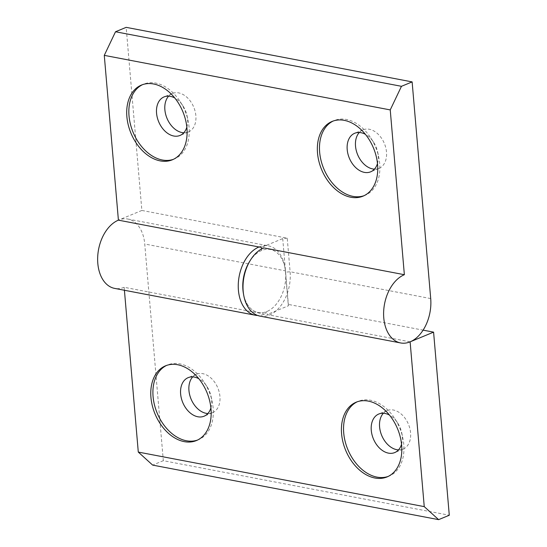 <?xml version="1.0" encoding="UTF-8"?>
<svg xmlns="http://www.w3.org/2000/svg" width="547" height="547" viewBox="0 0 547 547"><rect width="100%" height="100%" fill="white"/><g stroke="black" fill="none" stroke-linecap="round" stroke-linejoin="round"><path stroke-width="0.41" stroke-dasharray="2.73 2.05" d="M249.405 261.822A32.088 21.005 -79.2 0 1 261.644 250.478L263.77 247.887M364.056 195.696A40.43 28.088 -112.5 0 0 365.129 195.286A40.43 28.088 -112.5 0 0 378.756 157.262A40.43 28.088 -112.5 0 0 370.736 137.851A40.43 28.088 -112.5 0 0 346.388 119.472A40.43 28.088 -112.5 0 0 334.231 120.559A40.43 28.088 -112.5 0 0 333.178 121.031M374.428 169.146A20.861 14.489 -112.5 0 0 378.982 168.373A20.861 14.489 -112.5 0 0 385.785 147.779A20.861 14.489 -112.5 0 0 369.314 129.263A20.861 14.489 -112.5 0 0 363.044 129.824A20.861 14.489 -112.5 0 0 359.276 132.497M173.413 159.327A40.43 28.088 -112.5 0 0 174.493 158.917A40.43 28.088 -112.5 0 0 188.12 120.894A40.43 28.088 -112.5 0 0 180.093 101.489A40.43 28.088 -112.5 0 0 155.745 83.103A40.43 28.088 -112.5 0 0 143.588 84.19A40.43 28.088 -112.5 0 0 142.535 84.662M183.785 132.777A20.861 14.489 -112.5 0 0 188.339 132.012A20.861 14.489 -112.5 0 0 195.149 111.41A20.861 14.489 -112.5 0 0 178.671 92.901A20.861 14.489 -112.5 0 0 172.401 93.462A20.861 14.489 -112.5 0 0 168.633 96.135M260.03 316.125A35.302 23.104 100.8 0 0 290.108 271.75L287.23 238.177L141.864 210.451L126.172 27.35M261.644 250.478L261.514 248.974M141.864 210.451L118.405 220.154A35.302 23.104 -79.2 0 1 127.895 219.046A35.302 23.104 -79.2 0 1 144.743 244.017L163.321 460.69L449.285 515.24M287.23 238.177L282.717 238.608L261.384 247.429M282.717 238.608L285.596 272.174A32.088 21.005 -79.2 0 1 268.133 310.942A32.088 21.005 -79.2 0 1 243.388 293.363M186.835 127.15A20.861 14.489 -112.5 0 0 187.053 115.834A20.861 14.489 -112.5 0 0 182.91 105.824A20.861 14.489 -112.5 0 0 174.766 97.968M377.478 163.512A20.861 14.489 -112.5 0 0 377.697 152.203A20.861 14.489 -112.5 0 0 373.553 142.186A20.861 14.489 -112.5 0 0 365.41 134.33M243.538 294.183A32.088 21.005 100.8 0 0 266.881 311.517L264.755 314.115A35.302 23.104 -79.2 0 1 257.685 315.482M197.481 440.082A40.43 28.088 -112.5 0 0 198.561 439.672A40.43 28.088 -112.5 0 0 212.188 401.648A40.43 28.088 -112.5 0 0 204.161 382.244A40.43 28.088 -112.5 0 0 179.813 363.858A40.43 28.088 -112.5 0 0 167.655 364.945A40.43 28.088 -112.5 0 0 166.603 365.417M210.903 407.905A20.861 14.489 -112.5 0 0 211.121 396.589A20.861 14.489 -112.5 0 0 206.985 386.579A20.861 14.489 -112.5 0 0 198.834 378.722M207.86 413.532A20.861 14.489 -112.5 0 0 212.414 412.766A20.861 14.489 -112.5 0 0 219.217 392.165A20.861 14.489 -112.5 0 0 202.739 373.656A20.861 14.489 -112.5 0 0 196.469 374.216A20.861 14.489 -112.5 0 0 192.701 376.89M388.124 476.451A40.43 28.088 -112.5 0 0 389.204 476.04A40.43 28.088 -112.5 0 0 402.824 438.017A40.43 28.088 -112.5 0 0 394.804 418.605A40.43 28.088 -112.5 0 0 370.456 400.226A40.43 28.088 -112.5 0 0 358.299 401.313A40.43 28.088 -112.5 0 0 357.246 401.785M401.546 444.267A20.861 14.489 -112.5 0 0 401.765 432.957A20.861 14.489 -112.5 0 0 397.621 422.94A20.861 14.489 -112.5 0 0 389.478 415.084M398.496 449.901A20.861 14.489 -112.5 0 0 403.05 449.128A20.861 14.489 -112.5 0 0 409.86 428.533A20.861 14.489 -112.5 0 0 393.382 410.018A20.861 14.489 -112.5 0 0 387.112 410.578A20.861 14.489 -112.5 0 0 383.344 413.252M124.415 290.252L124.162 287.291L264.755 314.115M258.998 246.977A35.302 23.104 -79.2 0 1 268.495 245.87A35.302 23.104 -79.2 0 1 284.837 266.943A35.302 23.104 -79.2 0 1 285.343 270.84L288.221 304.405L423.104 330.142M124.162 287.291A35.302 23.104 -79.2 0 1 114.665 288.399M163.321 460.69L152.654 465.1M410.12 341.841L267.141 314.566L266.881 311.517M288.221 304.405L288.474 305.746L267.141 314.566M288.474 305.746L285.596 272.174A32.088 21.005 100.8 0 0 285.137 268.632A32.088 21.005 100.8 0 0 249.849 261.11M430.708 298.573L290.108 271.75L285.596 272.174L285.343 270.84L144.743 244.017M334.231 120.559L332.097 121.441M363.044 129.824L354.723 133.263M143.588 84.19L141.454 85.072M172.401 93.462L164.079 96.901M188.339 132.012L180.025 135.451M182.91 105.824L180.093 101.489M187.053 115.834L188.12 120.894M174.493 158.917L172.36 159.799M378.982 168.373L370.661 171.82M373.553 142.186L370.736 137.851M377.697 152.203L378.756 157.262M365.129 195.286L362.996 196.168M198.561 439.672L196.428 440.554M206.985 386.579L204.161 382.244M211.121 396.589L212.188 401.648M212.414 412.766L204.093 416.205M389.204 476.04L387.071 476.922M397.621 422.94L394.804 418.605M401.765 432.957L402.824 438.017M403.05 449.128L394.736 452.574M127.895 219.046L268.495 245.87M387.112 410.578L378.791 414.017M358.299 401.313L356.165 402.195M196.469 374.216L188.147 377.656M167.655 364.945L165.522 365.827M285.137 268.632L284.837 266.943"/><path stroke-width="0.82" d="M243.682 295.052L243.388 293.363A32.088 21.005 -79.2 0 1 242.93 289.821A32.088 21.005 -79.2 0 1 249.405 261.822L250.3 260.358A35.302 23.104 100.8 0 0 243.183 291.154A35.302 23.104 100.8 0 0 243.682 295.052A35.302 23.104 100.8 0 0 260.03 316.125L400.63 342.948A35.302 23.104 100.8 0 0 430.708 298.573L412.13 81.9L126.172 27.35L115.506 31.76L104.279 55.363L118.405 220.154L261.384 247.429L261.514 248.974M412.13 81.9L401.464 86.31L390.237 109.913L404.363 274.703L263.77 247.887A35.302 23.104 100.8 0 0 250.3 260.358M344.254 120.354A40.43 28.088 -112.5 0 0 332.097 121.441A40.43 28.088 -112.5 0 0 318.908 161.365A40.43 28.088 -112.5 0 0 350.846 197.255A40.43 28.088 -112.5 0 0 362.996 196.168A40.43 28.088 -112.5 0 0 376.192 156.244A40.43 28.088 -112.5 0 0 344.254 120.354M333.178 121.031A40.43 28.088 -112.5 0 0 321.239 161.283A40.43 28.088 -112.5 0 0 352.979 196.373A40.43 28.088 -112.5 0 0 364.056 195.696M365.41 134.33A20.861 14.489 -112.5 0 0 360.993 132.702A20.861 14.489 -112.5 0 0 354.723 133.263A20.861 14.489 -112.5 0 0 347.919 153.864A20.861 14.489 -112.5 0 0 364.391 172.38A20.861 14.489 -112.5 0 0 370.661 171.82A20.861 14.489 -112.5 0 0 377.478 163.512M359.276 132.497A20.861 14.489 -112.5 0 0 357.198 153.557A20.861 14.489 -112.5 0 0 372.712 168.934A20.861 14.489 -112.5 0 0 374.428 169.146M153.611 83.985A40.43 28.088 -112.5 0 0 141.454 85.072A40.43 28.088 -112.5 0 0 128.265 124.996A40.43 28.088 -112.5 0 0 160.203 160.886A40.43 28.088 -112.5 0 0 172.36 159.799A40.43 28.088 -112.5 0 0 185.549 119.875A40.43 28.088 -112.5 0 0 153.611 83.985M142.535 84.662A40.43 28.088 -112.5 0 0 130.603 124.914A40.43 28.088 -112.5 0 0 162.336 160.004A40.43 28.088 -112.5 0 0 173.413 159.327M174.766 97.968A20.861 14.489 -112.5 0 0 170.349 96.34A20.861 14.489 -112.5 0 0 164.079 96.901A20.861 14.489 -112.5 0 0 157.276 117.496A20.861 14.489 -112.5 0 0 173.755 136.012A20.861 14.489 -112.5 0 0 180.025 135.451A20.861 14.489 -112.5 0 0 186.835 127.15M168.633 96.135A20.861 14.489 -112.5 0 0 166.555 117.188A20.861 14.489 -112.5 0 0 182.069 132.572A20.861 14.489 -112.5 0 0 183.785 132.777M404.363 274.703A35.302 23.104 100.8 0 0 383.679 311.017A35.302 23.104 100.8 0 0 400.63 342.948M401.464 86.31L115.506 31.76M390.237 109.913L104.279 55.363M249.849 261.11A32.088 21.005 100.8 0 0 242.93 289.821A32.088 21.005 100.8 0 0 243.538 294.183M257.685 315.482A35.302 23.104 -79.2 0 1 255.264 315.216A35.302 23.104 -79.2 0 1 238.417 290.245A35.302 23.104 -79.2 0 1 258.998 246.977M184.271 441.641A40.43 28.088 -112.5 0 0 196.428 440.554A40.43 28.088 -112.5 0 0 209.617 400.63A40.43 28.088 -112.5 0 0 177.679 364.74A40.43 28.088 -112.5 0 0 165.522 365.827A40.43 28.088 -112.5 0 0 152.333 405.751A40.43 28.088 -112.5 0 0 184.271 441.641M166.603 365.417A40.43 28.088 -112.5 0 0 154.671 405.669A40.43 28.088 -112.5 0 0 186.404 440.759A40.43 28.088 -112.5 0 0 197.481 440.082M198.834 378.722A20.861 14.489 -112.5 0 0 194.417 377.095A20.861 14.489 -112.5 0 0 188.147 377.656A20.861 14.489 -112.5 0 0 181.344 398.25A20.861 14.489 -112.5 0 0 197.823 416.766A20.861 14.489 -112.5 0 0 204.093 416.205A20.861 14.489 -112.5 0 0 210.903 407.905M192.701 376.89A20.861 14.489 -112.5 0 0 190.63 397.942A20.861 14.489 -112.5 0 0 206.144 413.327A20.861 14.489 -112.5 0 0 207.86 413.532M374.914 478.01A40.43 28.088 -112.5 0 0 387.071 476.922A40.43 28.088 -112.5 0 0 400.26 436.998A40.43 28.088 -112.5 0 0 368.322 401.108A40.43 28.088 -112.5 0 0 356.165 402.195A40.43 28.088 -112.5 0 0 342.976 442.12A40.43 28.088 -112.5 0 0 374.914 478.01M357.246 401.785A40.43 28.088 -112.5 0 0 345.307 442.038A40.43 28.088 -112.5 0 0 377.047 477.128A40.43 28.088 -112.5 0 0 388.124 476.451M389.478 415.084A20.861 14.489 -112.5 0 0 385.061 413.457A20.861 14.489 -112.5 0 0 378.791 414.017A20.861 14.489 -112.5 0 0 371.987 434.619A20.861 14.489 -112.5 0 0 388.466 453.135A20.861 14.489 -112.5 0 0 394.736 452.574A20.861 14.489 -112.5 0 0 401.546 444.267M383.344 413.252A20.861 14.489 -112.5 0 0 381.266 434.311A20.861 14.489 -112.5 0 0 396.78 449.689A20.861 14.489 -112.5 0 0 398.496 449.901M255.264 315.216L114.665 288.399A35.302 23.104 -79.2 0 1 97.715 256.468A35.302 23.104 -79.2 0 1 118.405 220.154M423.104 330.142L433.586 332.138L449.285 515.24L438.619 519.65L424.246 506.631L410.12 341.841L433.586 332.138M424.246 506.631L138.288 452.082L152.654 465.1L438.619 519.65M138.288 452.082L124.415 290.252"/></g></svg>
